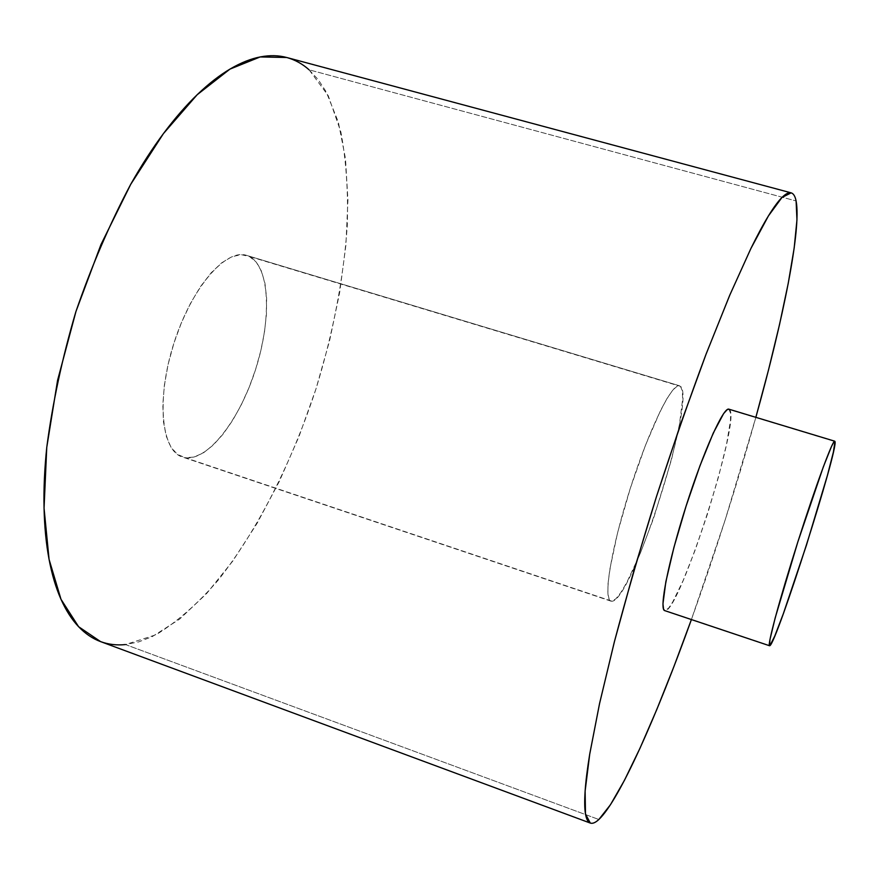 <?xml version="1.0" encoding="UTF-8"?>
<svg xmlns="http://www.w3.org/2000/svg" width="879" height="879" viewBox="0 0 879 879"><rect width="100%" height="100%" fill="white"/><g stroke="black" fill="none" stroke-linecap="round" stroke-linejoin="round"><path stroke-width="0.66" stroke-dasharray="4.39 3.3" d="M611.96 601.225L610.883 601.126C602.928 599.533 611.213 548.056 630.188 488.669C649.076 429.26 672.094 382.475 679.511 385.782L246.625 255.393C225.903 248.197 191.391 287.883 173.888 343.249C156.121 398.539 161.307 450.883 182.371 457.003L611.96 601.225L615.926 598.764L620.926 592.435L626.738 582.59L639.934 554.253L653.679 518.028L671.567 459.376L679.434 424.59L682.664 398.857L682.269 390.737L680.489 386.364L677.324 386.068L672.853 390.001L667.205 398.187L660.59 410.394L645.527 445.104L630.254 488.46L617.574 532.696L609.74 569.812L608.037 583.678L607.883 593.688L609.235 599.555L611.96 601.225L185.172 457.684L194.006 457.102L203.51 452.784L213.322 445.005L223.09 434.138L232.485 420.634L241.209 404.988L248.988 387.749L255.591 369.477L260.799 350.765L264.458 332.196L266.425 314.363L266.612 297.882L264.964 283.324L261.502 271.259L256.283 262.173L249.438 256.525L241.176 254.646L231.781 256.756L221.585 262.898L211.004 272.973L200.478 286.631L190.501 303.354L181.513 322.45L173.943 343.063L168.153 364.247L164.395 385.035L162.824 404.494L163.461 421.766L166.23 436.16L170.955 447.136L177.371 454.366L185.172 457.684C208.037 461.2 239.714 419.646 255.591 369.477C271.732 319.407 270.051 267.084 249.438 256.525L680.489 386.364C696.651 398.594 632.089 601.049 611.96 601.225M100.58 641.604C108.491 644.483 116.786 645.472 125.466 644.56L598.852 819.503L125.466 644.56L156.055 634.737C177.009 621.914 197.621 603.84 217.904 580.503C257.668 530.323 292.004 461.969 315.946 389.012C333.086 333.207 343.535 278.742 347.293 225.617C348.293 191.479 346.161 160.253 340.865 131.927L328.252 95.712L309.089 69.804L796.099 200.961L309.089 69.804C302.442 63.87 294.992 59.772 286.719 57.498M755.852 417.338C736.789 485.516 715.308 552.924 691.399 619.563L725.307 519.5L755.852 417.338M728.955 409.207L730.636 413.438L730.449 420.788L726.504 444.51L718.506 476.923L707.639 513.545L695.311 549.672L683.082 580.667L672.6 602.192L668.523 608.235L664.766 610.63L769.905 645.647L665.447 610.652C680.236 609.927 741.063 419.173 729.559 409.625L834.973 441.511L728.911 409.185M309.089 69.804L318.275 79.703L326.208 91.855L338.316 122.038L345.491 158.692L347.93 200.225L345.886 245.252L339.668 292.476L329.581 340.755L315.946 389.012L299.091 436.226L279.324 481.395L257.031 523.444L232.616 561.252L206.576 593.622L179.503 619.223L152.166 636.671L138.673 641.901L125.466 644.56M610.883 601.126L182.371 457.003M679.511 385.782L246.625 255.393"/><path stroke-width="1.32" d="M796.099 200.961C801.549 229.309 783.178 319.297 755.852 417.338L768.521 369.927L779.541 324.494L788.232 283.357L794.187 247.955L796.956 219.904L796.099 200.961C795.176 196.314 793.55 193.622 791.243 192.886C788.924 192.16 785.892 193.633 782.123 197.314C778.344 201.016 773.861 207.092 768.653 215.542C763.444 224.013 757.577 234.891 751.062 248.164L729.922 294.806L706.189 353.852L681.214 422.37L656.558 496.316L633.836 570.921L614.487 641.384L599.577 703.464L589.743 753.973C587.348 768.653 585.81 780.991 585.128 791.012C584.458 801 584.568 808.636 585.48 813.921C586.392 819.184 587.996 822.239 590.281 823.063C592.567 823.876 595.424 822.689 598.852 819.503L610.466 804.724L624.398 780.42L640 748.227L656.701 709.738L673.984 666.392L691.399 619.563C656.866 715.627 619.651 799.879 598.852 819.503C595.435 822.667 592.589 823.854 590.303 823.074L585.491 813.987L585.117 791.155L589.71 754.215L599.5 703.826L614.355 641.879C626.595 595.764 640.582 547.474 656.338 497.009C672.688 446.73 689.213 399.242 705.925 354.545L729.647 295.432L750.82 248.658L768.444 215.882L781.958 197.478L791.144 192.853C793.506 193.545 795.154 196.248 796.099 200.961M834.973 441.511C838.511 448.784 776.86 642.186 769.905 645.647L774.696 636.231L783.332 613.718L806.482 545.046L827.37 475.55L833.391 452.092L834.973 441.511L833.896 441.906L831.556 446.323L823.337 466.859L797.846 541.882L775.168 617.948L769.949 639.593L769.564 645.746C767.048 645.911 779.805 598.467 797.791 542.079C815.745 485.68 832.787 439.61 834.753 441.203L834.973 441.511M834.731 441.192L728.911 409.185C723.604 406.603 703.618 450.96 685.972 506.447C668.26 561.912 658.898 609.652 664.722 610.619L663.557 609.213L662.953 603.84L665.842 581.788L673.94 547.375L686.038 506.26L699.97 465.76L713.254 433.105L723.626 413.591L727.208 409.625L728.955 409.207M791.144 192.853L286.719 57.498L260.195 56.937L229.957 69.111L197.182 94.723L163.417 133.619L130.575 184.568C109.743 223.804 91.482 266.282 75.792 311.99C62.134 358.357 52.454 403.56 46.741 447.62L44.049 508.183L49.081 559.44L61.003 599.302L78.616 626.716L100.58 641.604L590.292 823.063M125.466 644.56C116.753 645.483 108.436 644.483 100.503 641.582C92.57 638.648 85.252 633.671 78.539 626.639C71.825 619.574 65.958 610.411 60.926 599.137C55.904 587.831 51.938 574.514 49.037 559.176C46.137 543.815 44.477 526.686 44.049 507.809C43.631 488.9 44.543 468.683 46.796 447.147L57.574 380.343L75.99 311.364L100.986 244.527L130.916 183.964C141.563 165.153 152.528 148.199 163.813 133.092C175.097 118.017 186.359 105.095 197.599 94.317C208.839 83.571 219.772 75.089 230.386 68.859C241 62.651 251.064 58.651 260.602 56.86C269.996 55.102 278.709 55.322 286.752 57.509M287.092 57.607C295.212 59.893 302.541 63.958 309.089 69.804M664.722 610.619L769.554 645.746"/></g></svg>

